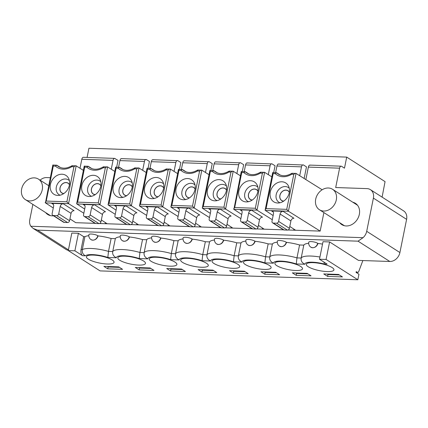 <?xml version="1.0" encoding="UTF-8"?>
<svg xmlns="http://www.w3.org/2000/svg" width="428" height="428" viewBox="0 0 428 428"><rect width="100%" height="100%" fill="white"/><g stroke="black" fill="none" stroke-linecap="round" stroke-linejoin="round"><path stroke-width="0.64" d="M320.363 191.118A12.155 9.839 -57.4 0 0 319.454 209.757A12.155 9.839 -57.4 0 0 331.647 207.917A12.155 9.839 -57.4 0 0 332.551 189.278A12.155 9.839 -57.4 0 0 320.363 191.118M352.8 202.225A12.642 10.235 122.6 0 1 355.427 203.327A12.642 10.235 122.6 0 1 358.536 216.991A12.642 10.235 122.6 0 1 346.204 225.963A12.642 10.235 122.6 0 1 341.806 224.63A12.642 10.235 122.6 0 1 339.704 222.704M40.098 180.177A9.726 7.87 -57.4 0 1 46.577 177.583L50.274 177.711M80.004 168.252L81.812 159.296A2.916 1.546 -88 0 1 83.353 157.306L114.602 158.381L118.026 160.377L116.651 167.188M81.812 159.296L113.04 160.372L111.253 169.231M126.469 224.433L99.59 223.507M95.059 223.352L75.767 222.688L69.941 218.879M157.879 225.519L131 224.593M189.288 226.599L162.41 225.674M220.693 227.68L193.82 226.754M252.103 228.761L225.23 227.835M283.513 229.841L256.634 228.916M323.894 212.598L320.165 231.104L288.044 229.996M305.849 179.567L308.363 167.097L339.591 168.172L335.691 187.534L367.015 188.614A9.726 7.87 -57.4 0 1 370.397 189.641A9.726 7.87 -57.4 0 1 373.398 198.116L366.705 231.313A9.726 7.87 -57.4 0 1 363.046 237.684L358.049 241.173L389.806 261.481L358.477 260.401L329.608 241.938L323.012 241.713L319.481 259.234L326.077 259.459L329.608 241.938M32.87 204.413L29.783 219.714A9.726 7.87 -57.4 0 0 30.837 226.251L33.165 228.429L37.611 230.141L358.049 241.173M53.511 215.792A12.642 10.235 122.6 0 1 52.146 215.84A12.642 10.235 122.6 0 1 47.754 214.503A12.642 10.235 122.6 0 1 45.646 212.582M68.341 250.337A9.726 7.87 122.6 0 1 65.987 249.417L33.165 228.429M78.42 233.292L74.889 250.813L82.545 255.709A4.863 2.573 -88 0 1 81.069 249.561L83.674 236.652L78.42 233.292L71.824 233.067L68.293 250.583L100.05 270.892L357.829 279.768L326.077 259.459M309.888 165.101L341.137 166.176A2.916 1.546 92 0 1 341.592 166.326L344.481 168.172L346.712 157.108L88.928 148.232L87.077 157.434M317.945 243.462C317.036 246.186 315.259 247.614 312.606 247.742L310.915 247.229A4.863 4.863 0 0 1 308.77 242.173A4.863 1.236 11.4 0 1 312.408 241.702A4.863 1.236 11.4 0 1 317.656 243.275L317.945 243.462A20.421 5.184 11.4 0 1 322.53 244.115M286.535 242.382C285.631 245.105 283.85 246.533 281.196 246.662L279.505 246.148A4.863 4.863 0 0 1 277.36 241.092A4.863 1.236 11.4 0 1 280.998 240.616A4.863 1.236 11.4 0 1 286.246 242.195L286.535 242.382A20.421 5.184 11.4 0 1 299.568 244.982L303.789 245.126A20.421 5.184 11.4 0 1 308.674 243.264M255.131 241.301C254.221 244.024 252.44 245.453 249.786 245.581L248.096 245.067A4.863 4.863 0 0 1 245.95 240.012A4.863 1.236 11.4 0 1 249.588 239.536A4.863 1.236 11.4 0 1 254.837 241.114L255.131 241.301A20.421 5.184 11.4 0 1 268.163 243.901L272.379 244.046A20.421 5.184 11.4 0 1 277.264 242.184M223.721 240.215C222.811 242.944 221.03 244.372 218.376 244.5L216.686 243.987A4.863 4.863 0 0 1 214.54 238.931A4.863 1.236 11.4 0 1 218.178 238.455A4.863 1.236 11.4 0 1 223.427 240.033L223.721 240.215A20.421 5.184 11.4 0 1 236.754 242.82L240.969 242.965A20.421 5.184 11.4 0 1 245.854 241.103M192.311 239.134C191.402 241.863 189.62 243.286 186.966 243.42L185.281 242.906A4.863 4.863 0 0 1 183.131 237.845A4.863 1.236 11.4 0 1 186.769 237.374A4.863 1.236 11.4 0 1 192.022 238.952L192.311 239.134A20.421 5.184 11.4 0 1 205.344 241.74L209.56 241.884A20.421 5.184 11.4 0 1 214.449 240.022M160.901 238.054C159.992 240.782 158.216 242.205 155.562 242.339L153.871 241.825A4.863 4.863 0 0 1 151.726 236.764A4.863 1.236 11.4 0 1 155.364 236.293A4.863 1.236 11.4 0 1 160.612 237.866L160.901 238.054A20.421 5.184 11.4 0 1 173.934 240.654L178.15 240.804A20.421 5.184 11.4 0 1 183.04 238.942M129.491 236.973C128.587 239.696 126.806 241.125 124.152 241.258L122.462 240.739A4.863 4.863 0 0 1 120.316 235.684A4.863 1.236 11.4 0 1 123.954 235.213A4.863 1.236 11.4 0 1 129.203 236.786L129.491 236.973A20.421 5.184 11.4 0 1 142.524 239.573L146.745 239.717A20.421 5.184 11.4 0 1 151.63 237.861M98.087 235.892C97.177 238.615 95.396 240.044 92.742 240.172L91.052 239.659A4.863 4.863 0 0 1 88.906 234.603A4.863 1.236 11.4 0 1 92.544 234.132A4.863 1.236 11.4 0 1 97.793 235.705L98.087 235.892A20.421 5.184 11.4 0 1 111.12 238.492L115.335 238.637A20.421 5.184 11.4 0 1 120.22 236.78M83.674 236.652L84.91 236.695A20.421 5.184 11.4 0 1 88.81 235.694M84.91 236.695L82.304 249.604L81.069 249.561M82.545 255.709L85.397 255.805A15.558 3.948 -168.6 0 1 107.819 257.474L108.514 251.402L111.12 238.492M85.397 255.805C82.92 254.457 81.892 252.386 82.304 249.604A20.421 5.184 -168.6 0 1 108.514 251.402L112.73 251.546C112.28 254.259 113.495 256.335 116.379 257.774L107.819 257.474M324.023 262.139L324.285 264.033L327.136 264.13L319.481 259.234M74.889 250.813L68.293 250.583M327.602 276.397L342.443 276.905L338.591 274.444L323.755 273.936L327.602 276.397L327.976 274.551L327.195 274.054M313.13 262.653A14.103 3.579 11.4 0 1 327.302 265.355A14.103 3.579 11.4 0 1 333.931 269.902A14.103 3.579 11.4 0 1 327.083 271.577A14.103 3.579 11.4 0 1 312.911 268.875A14.103 3.579 11.4 0 1 306.282 264.327A14.103 3.579 11.4 0 1 313.13 262.653M296.192 275.316L311.033 275.825L307.181 273.364L292.345 272.855L296.192 275.316L296.567 273.471L307.962 273.861M295.673 270.496A14.103 3.579 11.4 0 1 281.501 267.794A14.103 3.579 11.4 0 1 274.872 263.247A14.103 3.579 11.4 0 1 281.72 261.572A14.103 3.579 11.4 0 1 295.892 264.274A14.103 3.579 11.4 0 1 302.521 268.821A14.103 3.579 11.4 0 1 295.673 270.496M264.788 274.236L279.623 274.744L275.776 272.283L260.936 271.775L264.788 274.236L265.157 272.39L276.552 272.78M264.263 269.41A14.103 3.579 11.4 0 1 250.091 266.714A14.103 3.579 11.4 0 1 243.468 262.166A14.103 3.579 11.4 0 1 250.31 260.492A14.103 3.579 11.4 0 1 264.483 263.193A14.103 3.579 11.4 0 1 271.111 267.741A14.103 3.579 11.4 0 1 264.263 269.41M233.378 273.15L248.213 273.663L244.367 271.202L229.526 270.689L233.378 273.15L233.747 271.309L245.148 271.7M232.859 268.329A14.103 3.579 11.4 0 1 218.681 265.627A14.103 3.579 11.4 0 1 212.058 261.085A14.103 3.579 11.4 0 1 218.901 259.411A14.103 3.579 11.4 0 1 233.078 262.113A14.103 3.579 11.4 0 1 239.701 266.655A14.103 3.579 11.4 0 1 232.859 268.329M201.968 272.069L216.809 272.583L212.957 270.122L198.116 269.608L201.968 272.069L202.337 270.229L213.738 270.619M201.449 267.249A14.103 3.579 11.4 0 1 187.277 264.547A14.103 3.579 11.4 0 1 180.648 259.999A14.103 3.579 11.4 0 1 187.496 258.325A14.103 3.579 11.4 0 1 201.668 261.026A14.103 3.579 11.4 0 1 208.292 265.574A14.103 3.579 11.4 0 1 201.449 267.249M170.558 270.988L185.399 271.502L181.547 269.041L166.711 268.527L170.558 270.988L170.933 269.148L182.328 269.538M170.039 266.168A14.103 3.579 11.4 0 1 155.867 263.466A14.103 3.579 11.4 0 1 149.238 258.919A14.103 3.579 11.4 0 1 156.086 257.244A14.103 3.579 11.4 0 1 170.258 259.946A14.103 3.579 11.4 0 1 176.887 264.493A14.103 3.579 11.4 0 1 170.039 266.168M139.148 269.908L153.989 270.421L150.137 267.96L135.302 267.447L139.148 269.908L139.523 268.062L150.918 268.458M138.629 265.087A14.103 3.579 11.4 0 1 124.457 262.385A14.103 3.579 11.4 0 1 117.828 257.838A14.103 3.579 11.4 0 1 124.676 256.163A14.103 3.579 11.4 0 1 138.849 258.865A14.103 3.579 11.4 0 1 145.477 263.413A14.103 3.579 11.4 0 1 138.629 265.087M107.744 268.827L122.579 269.335L118.733 266.874L103.892 266.366L107.744 268.827L108.113 266.981L119.508 267.377M107.219 264.006A14.103 3.579 11.4 0 1 93.047 261.305A14.103 3.579 11.4 0 1 86.424 256.757A14.103 3.579 11.4 0 1 93.267 255.083A14.103 3.579 11.4 0 1 107.439 257.784A14.103 3.579 11.4 0 1 114.067 262.332A14.103 3.579 11.4 0 1 107.219 264.006M303.789 245.126L301.184 258.036C300.734 260.748 301.949 262.824 304.832 264.258A15.558 3.948 -168.6 0 1 324.285 264.033M272.379 244.046L269.774 256.955C269.324 259.668 270.539 261.743 273.422 263.177A15.558 3.948 -168.6 0 1 296.272 263.964L296.968 257.891L299.568 244.982M240.969 242.965L238.369 255.874C237.915 258.587 239.134 260.657 242.018 262.096A15.558 3.948 -168.6 0 1 264.862 262.883L265.558 256.811L268.163 243.901M209.56 241.884L206.959 254.794C206.505 257.506 207.724 259.577 210.608 261.016A15.558 3.948 -168.6 0 1 233.453 261.802L234.148 255.73L236.754 242.82M178.15 240.804L175.55 253.713C175.1 256.42 176.315 258.496 179.198 259.935A15.558 3.948 -168.6 0 1 202.043 260.722L202.744 254.644L205.344 241.74M146.745 239.717L144.14 252.627C143.69 255.339 144.905 257.415 147.788 258.854A15.558 3.948 -168.6 0 1 170.633 259.641L171.334 253.563L173.934 240.654M116.379 257.774A15.558 3.948 -168.6 0 1 139.228 258.56L139.924 252.483L142.524 239.573M115.335 238.637L112.73 251.546A20.421 5.184 -168.6 0 1 139.924 252.483L144.14 252.627A20.421 5.184 -168.6 0 1 171.334 253.563L175.55 253.713A20.421 5.184 -168.6 0 1 202.744 254.644L206.959 254.794A20.421 5.184 -168.6 0 1 234.148 255.73L238.369 255.874A20.421 5.184 -168.6 0 1 265.558 256.811L269.774 256.955A20.421 5.184 -168.6 0 1 296.968 257.891L301.184 258.036A20.421 5.184 -168.6 0 1 319.925 257.025M382.102 197.126L385.056 181.627L346.712 157.108M357.829 279.768L358.948 274.236L356.059 272.385L356.203 271.684L357.626 272.331A1.947 1.033 92 0 0 357.845 272.385A1.947 1.033 92 0 0 358.744 271.512L362.858 260.55M341.137 166.176A2.916 1.546 92 0 0 339.591 168.172M278.928 164.17C278.029 163.742 277.371 164.357 276.959 166.016L301.489 166.861C301.911 165.203 302.585 164.587 303.527 165.015L306.48 166.867L304.131 178.492M293.918 229.141L293.71 230.194M247.518 163.089C246.619 162.661 245.961 163.277 245.549 164.935L270.084 165.78C270.501 164.122 271.175 163.507 272.117 163.935L275.07 165.786L273.695 172.591M262.514 228.06L262.3 229.114M216.108 162.009C215.209 161.581 214.556 162.196 214.139 163.854L238.674 164.694C239.091 163.041 239.771 162.426 240.707 162.854L243.66 164.705L242.285 171.51M231.104 226.979L230.89 228.028M184.698 160.928C183.799 160.5 183.147 161.115 182.729 162.768L207.264 163.614C207.682 161.961 208.361 161.345 209.297 161.773L212.251 163.624L210.881 170.43M199.694 225.898L199.48 226.947M153.288 159.847C152.395 159.419 151.737 160.035 151.319 161.688L175.855 162.533C176.272 160.88 176.951 160.265 177.888 160.693L180.841 162.538L179.471 169.349M168.284 224.818L168.076 225.866M121.884 158.767C120.985 158.339 120.327 158.949 119.915 160.607L144.445 161.452C144.867 159.794 145.541 159.184 146.483 159.612L149.436 161.458L148.061 168.268M136.874 223.737L136.666 224.786M105.47 222.651L105.256 223.705M83.84 213.23L68.555 203.664L76.173 165.855L83.38 170.365M113.04 160.372C113.457 158.713 114.137 158.103 115.073 158.531M100.302 223.534L99.959 223.32M60.369 167.471L56.801 165.192A16.045 12.984 122.6 0 0 58.492 166.535C62.397 168.953 66.928 168.68 72.075 165.7L76.168 165.855C75.842 165.588 75.103 165.882 73.942 166.738L71.824 166.669L72.444 165.732M73.942 166.738L66.88 201.775L68.55 203.658M66.88 201.775L46.235 201.069C45.293 202.08 45.026 202.679 45.443 202.867L53.27 207.987M53.067 165.064C52.665 164.785 52.746 165.106 53.302 166.027L55.421 166.101L56.801 165.192L52.826 165.042L45.438 202.867L68.555 203.664M63.253 203.771L51.713 203.375A2.916 2.359 122.6 0 1 52.724 203.685A2.916 2.359 122.6 0 1 53.628 206.226L52.141 213.604A1.947 1.573 -57.4 0 0 52.74 215.3A1.947 1.573 -57.4 0 0 53.414 215.503L56.715 215.621A1.947 1.573 -57.4 0 0 58.732 213.829L60.22 206.457A2.916 2.359 122.6 0 1 63.253 203.771L74.076 210.694A2.916 2.359 -57.4 0 0 71.048 213.379L69.561 220.752A1.947 1.573 122.6 0 1 67.538 222.539L64.243 222.426A1.947 1.573 122.6 0 1 63.563 222.223L52.74 215.3M69.384 185.153A11.181 9.052 122.6 0 1 57.753 195.43A11.181 9.052 122.6 0 1 50.424 184.5A11.181 9.052 122.6 0 1 58.764 174.715A11.181 9.052 122.6 0 1 68.624 178.423A11.181 9.052 122.6 0 1 69.384 185.153M69.406 180.659A8.753 7.083 122.6 0 0 61.83 179.797A8.753 7.083 122.6 0 0 56.336 187.031A8.753 7.083 -57.4 0 0 60.107 195.195M63.761 193.584A5.837 4.724 122.6 0 1 60.011 187.887A5.837 4.724 122.6 0 1 64.323 182.793A5.837 4.724 122.6 0 1 69.475 184.65M63.89 193.499A5.735 4.644 122.6 0 1 61.867 192.889A5.735 4.644 122.6 0 1 60.091 187.887A5.735 4.644 122.6 0 1 68.047 183.221A5.735 4.644 122.6 0 1 69.448 184.805M91.779 168.557L88.211 166.273L84.236 166.123L76.703 203.477L76.842 203.942L84.68 209.067M101.345 219.96L107.177 223.769M118.572 167.252L119.915 160.607M131.712 224.614L131.369 224.4M115.25 214.31L99.965 204.745L107.583 166.941L114.79 171.446M94.663 204.857L83.118 204.456A2.916 2.359 122.6 0 1 84.134 204.766A2.916 2.359 122.6 0 1 85.033 207.307L83.546 214.685A1.947 1.573 -57.4 0 0 84.15 216.381A1.947 1.573 -57.4 0 0 84.824 216.584L88.12 216.702A1.947 1.573 -57.4 0 0 90.142 214.915L91.629 207.537A2.916 2.359 122.6 0 1 94.663 204.857L105.486 211.78A2.916 2.359 -57.4 0 0 102.458 214.46L100.971 221.832A1.947 1.573 122.6 0 1 98.948 223.625L95.653 223.507A1.947 1.573 122.6 0 1 94.973 223.304L84.15 216.381M84.712 167.107L86.831 167.182L88.211 166.273A16.045 12.984 -57.4 0 0 89.896 167.616C93.807 170.034 98.338 169.761 103.485 166.781L107.578 166.936C107.251 166.669 106.513 166.963 105.352 167.819L98.285 202.861L99.959 204.739L76.847 203.947C76.441 203.739 76.708 203.139 77.645 202.15L84.712 167.107C84.161 166.198 84.075 165.871 84.466 166.139M144.445 161.452L142.658 170.317M105.352 167.819L103.234 167.749L103.854 166.813M121.434 158.617L146.483 159.612M123.189 169.638L119.621 167.353L115.646 167.209L108.113 204.563L108.252 205.028L116.09 210.148M132.755 221.041L138.586 224.85M149.982 168.332L151.319 161.688M163.121 225.695L162.779 225.481M146.66 215.391L131.369 205.825L138.993 168.022L146.199 172.527M126.067 205.938L114.527 205.536A2.916 2.359 122.6 0 1 115.544 205.847A2.916 2.359 122.6 0 1 116.443 208.388L114.955 215.766A1.947 1.573 -57.4 0 0 115.555 217.461A1.947 1.573 -57.4 0 0 116.234 217.67L119.53 217.782A1.947 1.573 -57.4 0 0 121.552 215.996L123.039 208.618A2.916 2.359 122.6 0 1 126.067 205.938L136.896 212.86A2.916 2.359 -57.4 0 0 133.862 215.541L132.375 222.918A1.947 1.573 122.6 0 1 130.358 224.705L127.057 224.588A1.947 1.573 122.6 0 1 126.383 224.384L115.555 217.461M116.116 168.193L118.235 168.263L119.621 167.353A16.045 12.984 -57.4 0 0 121.306 168.696C125.217 171.12 129.743 170.842 134.895 167.862L138.988 168.017C138.661 167.749 137.918 168.044 136.762 168.9L129.695 203.942L131.364 205.82L108.252 205.028C107.851 204.819 108.118 204.22 109.054 203.23L116.116 168.193C115.565 167.278 115.485 166.957 115.876 167.22M175.855 162.533L174.068 171.398M136.762 168.9L134.643 168.83L135.259 167.894M152.844 159.698L177.888 160.693M154.594 170.719L150.784 168.359L147.05 168.29L139.523 205.643L139.662 206.109L147.5 211.229M164.165 222.121L169.996 225.936M181.392 169.413L182.729 162.768M194.526 226.776L194.189 226.567M178.069 216.477L162.779 206.906L170.403 169.103L177.604 173.613M157.477 207.018L145.937 206.622A2.916 2.359 122.6 0 1 146.948 206.927A2.916 2.359 122.6 0 1 147.853 209.474L146.365 216.846A1.947 1.573 -57.4 0 0 146.965 218.542A1.947 1.573 -57.4 0 0 147.644 218.751L150.94 218.863A1.947 1.573 -57.4 0 0 152.962 217.076L154.449 209.699A2.916 2.359 122.6 0 1 157.477 207.018L168.306 213.941A2.916 2.359 -57.4 0 0 165.272 216.621L163.785 223.999A1.947 1.573 122.6 0 1 161.768 225.786L158.467 225.674A1.947 1.573 122.6 0 1 157.793 225.465L146.965 218.542M147.526 169.274L149.645 169.344L151.031 168.439A16.045 12.984 -57.4 0 0 152.716 169.777C156.627 172.2 161.153 171.922 166.299 168.942L170.398 169.103C170.071 168.83 169.328 169.124 168.172 169.986L161.105 205.023L162.774 206.901L139.662 206.109C139.261 205.9 139.528 205.306 140.464 204.311L147.526 169.274C146.975 168.359 146.895 168.038 147.28 168.3M207.264 163.614L205.477 172.479M168.172 169.986L166.053 169.911L166.669 168.974M184.254 160.778L209.297 161.773M186.003 171.799L182.435 169.52L178.46 169.37L170.927 206.724L171.066 207.189L178.904 212.309M195.575 223.202L201.406 227.017M212.802 170.499L214.139 163.854M225.936 227.862L225.599 227.648M209.474 217.558L194.189 207.987L201.813 170.184L209.014 174.694M188.887 208.099L177.347 207.703A2.916 2.359 122.6 0 1 178.358 208.008A2.916 2.359 122.6 0 1 179.262 210.555L177.775 217.927A1.947 1.573 -57.4 0 0 178.374 219.623A1.947 1.573 -57.4 0 0 179.048 219.832L182.349 219.944A1.947 1.573 -57.4 0 0 184.366 218.157L185.854 210.779A2.916 2.359 122.6 0 1 188.887 208.099L199.716 215.022A2.916 2.359 -57.4 0 0 196.682 217.702L195.195 225.08A1.947 1.573 122.6 0 1 193.172 226.867L189.877 226.754A1.947 1.573 122.6 0 1 189.203 226.546L178.374 219.623M178.936 170.355L181.055 170.424L182.435 169.52A16.045 12.984 -57.4 0 0 184.126 170.858C188.031 173.281 192.563 173.003 197.709 170.028L201.807 170.184C201.481 169.916 200.737 170.21 199.576 171.066L192.514 206.103L194.184 207.987L171.072 207.189C170.67 206.986 170.938 206.387 171.869 205.392L178.936 170.355C178.385 169.44 178.305 169.119 178.69 169.381M238.674 164.694L236.887 173.559M199.576 171.066L197.458 170.991L198.078 170.055M215.659 161.859L240.707 162.854M217.413 172.88L213.845 170.601L209.87 170.451L202.337 207.805L202.476 208.27L210.314 213.395M226.979 224.283L232.811 228.097M244.206 171.58L245.549 164.935M257.346 228.943L257.003 228.729M240.884 218.638L225.599 209.067L233.217 171.264L240.424 175.774M220.297 209.18L208.757 208.784A2.916 2.359 122.6 0 1 209.768 209.089A2.916 2.359 122.6 0 1 210.672 211.635L209.185 219.013A1.947 1.573 -57.4 0 0 209.784 220.704A1.947 1.573 -57.4 0 0 210.458 220.912L213.759 221.025A1.947 1.573 -57.4 0 0 215.776 219.238L217.264 211.86A2.916 2.359 122.6 0 1 220.297 209.18L231.12 216.103A2.916 2.359 -57.4 0 0 228.092 218.783L226.605 226.161A1.947 1.573 122.6 0 1 224.582 227.947L221.287 227.835A1.947 1.573 122.6 0 1 220.607 227.626L209.784 220.704M225.599 209.067L202.481 208.27C202.075 208.067 202.342 207.468 203.279 206.473L210.346 171.435L212.465 171.51L213.845 170.601A16.045 12.984 -57.4 0 0 215.535 171.938C219.441 174.362 223.972 174.084 229.119 171.109L233.212 171.264C232.886 170.997 232.147 171.291 230.986 172.147L223.924 207.184L225.593 209.067M210.346 171.435C209.795 170.521 209.715 170.2 210.1 170.467M270.084 165.78L268.297 174.64M230.986 172.147L228.868 172.072L229.488 171.136M247.068 162.94L272.117 163.935M272.294 219.719L257.009 210.148L233.891 209.356L241.724 214.476M258.389 225.369L264.22 229.178M275.616 172.661L276.959 166.016M288.756 230.023L288.413 229.809M251.707 210.26L240.161 209.864A2.916 2.359 122.6 0 1 241.178 210.175A2.916 2.359 122.6 0 1 242.077 212.716L240.59 220.094A1.947 1.573 -57.4 0 0 241.194 221.79A1.947 1.573 -57.4 0 0 241.868 221.993L245.164 222.105A1.947 1.573 -57.4 0 0 247.186 220.318L248.673 212.941A2.916 2.359 122.6 0 1 251.707 210.26L262.53 217.183A2.916 2.359 -57.4 0 0 259.502 219.864L258.014 227.241A1.947 1.573 122.6 0 1 255.992 229.028L252.697 228.916A1.947 1.573 122.6 0 1 252.017 228.713L241.194 221.79M248.823 173.961L245.255 171.681A16.045 12.984 -57.4 0 0 246.94 173.019C250.851 175.443 255.382 175.164 260.529 172.19L264.622 172.345C264.295 172.077 263.552 172.372 262.396 173.228L255.329 208.265L256.998 210.148M255.329 208.265L234.688 207.553C233.752 208.548 233.485 209.148 233.886 209.351L241.28 171.532L245.255 171.681L243.874 172.591L241.756 172.516C241.205 171.601 241.119 171.28 241.51 171.548M301.489 166.861L299.702 175.721M257.009 210.148L264.627 172.345L271.834 176.855M262.396 173.228L260.278 173.153L260.898 172.222M278.478 164.02L303.527 165.015M280.233 175.041L276.665 172.762L272.69 172.612L265.157 209.966L265.296 210.432L273.134 215.557M289.799 226.449L295.63 230.259M310.332 165.251C309.439 164.823 308.781 165.438 308.363 167.097M320.165 231.104L288.413 211.229L296.037 173.426L322.156 189.775M283.111 211.341L271.571 210.945A2.916 2.359 122.6 0 1 272.588 211.255A2.916 2.359 122.6 0 1 273.487 213.797L271.999 221.174A1.947 1.573 -57.4 0 0 272.599 222.87A1.947 1.573 -57.4 0 0 273.278 223.074L276.574 223.186A1.947 1.573 -57.4 0 0 278.596 221.399L280.083 214.021A2.916 2.359 122.6 0 1 283.111 211.341L293.94 218.264A2.916 2.359 -57.4 0 0 290.906 220.944L289.419 228.322A1.947 1.573 122.6 0 1 287.402 230.109L284.101 229.996A1.947 1.573 122.6 0 1 283.427 229.793L272.599 222.87M288.419 211.234L286.739 209.346L266.098 208.634L273.16 173.597C272.609 172.687 272.529 172.361 272.92 172.628M288.413 211.229L265.296 210.437C264.895 210.228 265.162 209.629 266.098 208.634M292.303 173.303L291.687 174.233L293.806 174.308C294.978 173.447 295.727 173.153 296.042 173.431L291.939 173.27C286.787 176.245 282.261 176.523 278.35 174.1A16.045 12.984 -57.4 0 1 276.665 172.762L275.279 173.672L273.16 173.597M289.248 192.723A11.181 9.052 122.6 0 1 277.611 203A11.181 9.052 122.6 0 1 270.287 192.07A11.181 9.052 122.6 0 1 278.623 182.285A11.181 9.052 122.6 0 1 288.488 185.993A11.181 9.052 122.6 0 1 289.248 192.723M279.971 202.765A8.753 7.083 122.6 0 1 276.194 194.601A8.753 7.083 122.6 0 1 281.688 187.368A8.753 7.083 122.6 0 1 289.264 188.229M283.625 201.155A5.837 4.724 122.6 0 1 279.869 195.457A5.837 4.724 122.6 0 1 284.187 190.364A5.837 4.724 122.6 0 1 289.333 192.22M283.753 201.064A5.735 4.644 122.6 0 1 281.726 200.459A5.735 4.644 122.6 0 1 279.955 195.457A5.735 4.644 122.6 0 1 287.91 190.792A5.735 4.644 122.6 0 1 289.312 192.375M257.838 191.637A11.181 9.052 122.6 0 1 246.202 201.914A11.181 9.052 122.6 0 1 238.878 190.984A11.181 9.052 122.6 0 1 247.218 181.204A11.181 9.052 122.6 0 1 257.078 184.912A11.181 9.052 122.6 0 1 257.838 191.637M248.561 201.684A8.753 7.083 122.6 0 1 244.784 193.52A8.753 7.083 122.6 0 1 250.284 186.287A8.753 7.083 122.6 0 1 257.854 187.148M252.215 200.074A5.837 4.724 122.6 0 1 248.465 194.371A5.837 4.724 122.6 0 1 252.777 189.283A5.837 4.724 122.6 0 1 257.929 191.139M252.343 199.983A5.735 4.644 122.6 0 1 250.316 199.378A5.735 4.644 122.6 0 1 248.545 194.376A5.735 4.644 122.6 0 1 256.5 189.711A5.735 4.644 122.6 0 1 257.902 191.295M226.428 190.556A11.181 9.052 122.6 0 1 214.797 200.834A11.181 9.052 122.6 0 1 207.468 189.904A11.181 9.052 122.6 0 1 215.808 180.124A11.181 9.052 122.6 0 1 225.668 183.826A11.181 9.052 122.6 0 1 226.428 190.556M217.151 200.604A8.753 7.083 122.6 0 1 213.379 192.44A8.753 7.083 122.6 0 1 218.874 185.206A8.753 7.083 122.6 0 1 226.449 186.068M220.805 198.993A5.837 4.724 122.6 0 1 217.055 193.29A5.837 4.724 122.6 0 1 221.367 188.202A5.837 4.724 122.6 0 1 226.519 190.059M220.934 198.902A5.735 4.644 122.6 0 1 218.911 198.298A5.735 4.644 122.6 0 1 217.135 193.296A5.735 4.644 122.6 0 1 225.091 188.63A5.735 4.644 122.6 0 1 226.492 190.214M195.018 189.476A11.181 9.052 122.6 0 1 183.387 199.753A11.181 9.052 122.6 0 1 176.058 188.823A11.181 9.052 122.6 0 1 184.398 179.043A11.181 9.052 122.6 0 1 194.259 182.745A11.181 9.052 122.6 0 1 195.018 189.476M185.741 199.523A8.753 7.083 122.6 0 1 181.97 191.359A8.753 7.083 122.6 0 1 187.464 184.126A8.753 7.083 122.6 0 1 195.04 184.982M189.395 197.913A5.837 4.724 122.6 0 1 185.645 192.209A5.837 4.724 122.6 0 1 189.962 187.122A5.837 4.724 122.6 0 1 195.109 188.978M189.529 197.822A5.735 4.644 122.6 0 1 187.501 197.217A5.735 4.644 122.6 0 1 185.725 192.215A5.735 4.644 122.6 0 1 193.681 187.55A5.735 4.644 122.6 0 1 195.082 189.133M163.608 188.395A11.181 9.052 122.6 0 1 151.977 198.672A11.181 9.052 122.6 0 1 144.648 187.742A11.181 9.052 122.6 0 1 152.989 177.962A11.181 9.052 122.6 0 1 162.854 181.665A11.181 9.052 122.6 0 1 163.608 188.395M154.337 198.442A8.753 7.083 122.6 0 1 150.56 190.273A8.753 7.083 122.6 0 1 156.054 183.045A8.753 7.083 122.6 0 1 163.63 183.901M157.991 196.827A5.837 4.724 122.6 0 1 154.235 191.129A5.837 4.724 122.6 0 1 158.553 186.036A5.837 4.724 122.6 0 1 163.699 187.897M158.119 196.741A5.735 4.644 122.6 0 1 156.092 196.131A5.735 4.644 122.6 0 1 154.321 191.134A5.735 4.644 122.6 0 1 162.271 186.464A5.735 4.644 122.6 0 1 163.673 188.053M132.204 187.314A11.181 9.052 122.6 0 1 120.568 197.592A11.181 9.052 122.6 0 1 113.243 186.661A11.181 9.052 122.6 0 1 121.584 176.882A11.181 9.052 122.6 0 1 131.444 180.584A11.181 9.052 122.6 0 1 132.204 187.314M122.927 197.362A8.753 7.083 122.6 0 1 119.15 189.192A8.753 7.083 122.6 0 1 124.644 181.964A8.753 7.083 122.6 0 1 132.22 182.82M126.581 195.746A5.837 4.724 122.6 0 1 122.825 190.048A5.837 4.724 122.6 0 1 127.143 184.955A5.837 4.724 122.6 0 1 132.289 186.817M126.709 195.66A5.735 4.644 122.6 0 1 124.682 195.05A5.735 4.644 122.6 0 1 122.911 190.053A5.735 4.644 122.6 0 1 130.866 185.383A5.735 4.644 122.6 0 1 132.268 186.972M100.794 186.234A11.181 9.052 122.6 0 1 89.158 196.511A11.181 9.052 122.6 0 1 81.834 185.581A11.181 9.052 122.6 0 1 90.174 175.801A11.181 9.052 122.6 0 1 100.034 179.503A11.181 9.052 122.6 0 1 100.794 186.234M91.517 196.275A8.753 7.083 122.6 0 1 87.74 188.111A8.753 7.083 122.6 0 1 93.24 180.878A8.753 7.083 122.6 0 1 100.81 181.739M95.171 194.665A5.837 4.724 122.6 0 1 91.421 188.967A5.837 4.724 122.6 0 1 95.733 183.874A5.837 4.724 122.6 0 1 100.885 185.736M95.3 194.579A5.735 4.644 122.6 0 1 93.272 193.97A5.735 4.644 122.6 0 1 91.501 188.967A5.735 4.644 122.6 0 1 99.457 184.302A5.735 4.644 122.6 0 1 100.858 185.886M370.397 189.641L403.593 210.87A9.726 7.87 122.6 0 1 406.6 219.345L399.907 252.541A9.726 7.87 122.6 0 1 389.806 261.481M339.372 274.942L327.976 274.551M296.567 273.471L295.785 272.973M265.157 272.39L264.376 271.892M233.747 271.309L232.966 270.812M202.337 270.229L201.561 269.726M170.933 269.148L170.151 268.645M139.523 268.062L138.742 267.564M107.332 266.484L108.113 266.981M26.306 180.991A12.155 9.839 -57.4 0 0 25.402 199.635A12.155 9.839 -57.4 0 0 37.594 197.795A12.155 9.839 -57.4 0 0 38.499 179.15A12.155 9.839 -57.4 0 0 26.306 180.991M363.046 237.684L30.837 226.251M68.437 249.85L37.611 230.141M139.228 258.56L147.788 258.854M170.633 259.641L179.198 259.935M202.043 260.722L210.608 261.016M233.453 261.802L242.018 262.096M264.862 262.883L273.422 263.177M296.272 263.964L304.832 264.258M122.462 240.739A4.863 3.938 -57.4 0 0 124.152 241.258A4.863 3.938 -57.4 0 0 129.203 236.786M153.871 241.825A4.863 3.938 -57.4 0 0 155.562 242.339A4.863 3.938 -57.4 0 0 160.612 237.866M185.281 242.906A4.863 3.938 -57.4 0 0 186.966 243.42A4.863 3.938 -57.4 0 0 192.022 238.952M216.686 243.987A4.863 3.938 -57.4 0 0 218.376 244.5A4.863 3.938 -57.4 0 0 223.427 240.033M248.096 245.067A4.863 3.938 -57.4 0 0 249.786 245.581A4.863 3.938 -57.4 0 0 254.837 241.114M279.505 246.148A4.863 3.938 -57.4 0 0 281.196 246.662A4.863 3.938 -57.4 0 0 286.246 242.195M310.915 247.229A4.863 3.938 -57.4 0 0 312.606 247.742A4.863 3.938 -57.4 0 0 317.656 243.275M357.626 272.331L356.08 272.283M51.713 203.375L53.43 204.477M46.235 201.069L53.302 166.027M71.824 166.669A17.505 14.167 122.6 0 1 55.421 166.101M64.243 222.426L53.414 215.503M56.715 215.621L67.538 222.539M69.561 220.752L58.732 213.829M60.22 206.457L71.048 213.379M83.118 204.456L84.84 205.558M98.285 202.861L77.645 202.15M114.527 205.536L116.245 206.638M129.695 203.942L109.054 203.23M145.937 206.622L147.655 207.719M161.105 205.023L140.464 204.311M177.347 207.703L179.065 208.8M192.514 206.103L171.869 205.392M208.757 208.784L210.474 209.881M223.924 207.184L203.279 206.473M240.161 209.864L241.884 210.961M234.688 207.553L241.756 172.516M271.571 210.945L273.289 212.047M293.806 174.308L286.739 209.346M291.687 174.233A17.505 14.167 122.6 0 1 275.279 173.672M284.101 229.996L273.278 223.074M280.083 214.021L290.906 220.944M289.419 228.322L278.596 221.399M276.574 223.186L287.402 230.109M260.278 173.153A17.505 14.167 122.6 0 1 243.874 172.591M252.697 228.916L241.868 221.993M245.164 222.105L255.992 229.028M258.014 227.241L247.186 220.318M248.673 212.941L259.502 219.864M228.868 172.072A17.505 14.167 122.6 0 1 212.465 171.51M221.287 227.835L210.458 220.912M213.759 221.025L224.582 227.947M226.605 226.161L215.776 219.238M217.264 211.86L228.092 218.783M197.458 170.991A17.505 14.167 122.6 0 1 181.055 170.424M189.877 226.754L179.048 219.832M182.349 219.944L193.172 226.867M195.195 225.08L184.366 218.157M185.854 210.779L196.682 217.702M166.053 169.911A17.505 14.167 122.6 0 1 149.645 169.344M158.467 225.674L147.644 218.751M150.94 218.863L161.768 225.786M163.785 223.999L152.962 217.076M154.449 209.699L165.272 216.621M134.643 168.83A17.505 14.167 122.6 0 1 118.235 168.263M127.057 224.588L116.234 217.67M119.53 217.782L130.358 224.705M132.375 222.918L121.552 215.996M123.039 208.618L133.862 215.541M103.234 167.749A17.505 14.167 122.6 0 1 86.831 167.182M95.653 223.507L84.824 216.584M88.12 216.702L98.948 223.625M100.971 221.832L90.142 214.915M91.629 207.537L102.458 214.46M399.907 252.541L366.705 231.313M373.398 198.116L406.6 219.345M91.052 239.659A4.863 3.938 -57.4 0 0 92.742 240.172A4.863 3.938 -57.4 0 0 97.793 235.705M319.454 209.757L344.438 225.733M332.551 189.278L357.535 205.253M356.075 272.326L357.845 272.385M25.402 199.635L50.381 215.61M38.499 179.15L48.669 185.656"/></g></svg>
